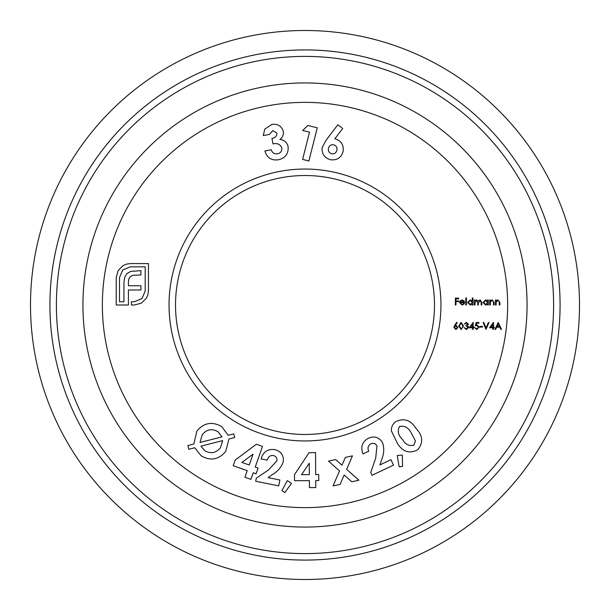 <?xml version="1.0" encoding="UTF-8"?>
<svg xmlns="http://www.w3.org/2000/svg" width="610" height="610" viewBox="0 0 610 610"><rect width="100%" height="100%" fill="white"/><g stroke="black" fill="none" stroke-linecap="round" stroke-linejoin="round"><path stroke-width="0.91" d="M440.954 305A135.954 135.954 0 0 1 305 440.954A135.954 135.954 0 0 1 169.046 305A135.954 135.954 0 0 1 305 169.046A135.954 135.954 0 0 1 440.954 305M175.52 305A129.48 129.48 0 0 0 305 434.48A129.48 129.48 0 0 0 434.48 305A129.48 129.48 0 0 0 305 175.52A129.48 129.48 0 0 0 175.52 305M560.079 305A255.079 255.079 0 0 1 305 560.079A255.079 255.079 0 0 1 49.921 305A255.079 255.079 0 0 1 305 49.921A255.079 255.079 0 0 1 560.079 305M56.394 305A248.606 248.606 0 0 0 305 553.605A248.606 248.606 0 0 0 553.605 305A248.606 248.606 0 0 0 305 56.394A248.606 248.606 0 0 0 56.394 305M82.937 305A222.063 222.063 0 0 0 305 527.063A222.063 222.063 0 0 0 527.063 305A222.063 222.063 0 0 0 305 82.937A222.063 222.063 0 0 0 82.937 305M579.5 305A274.5 274.5 0 0 0 305 30.5A274.5 274.5 0 0 0 30.5 305A274.5 274.5 0 0 0 305 579.5A274.5 274.5 0 0 0 579.5 305M229.436 96.189L222.498 98.835M302.682 130.456L307.829 125.454L317.276 127.841L308.889 160.987L302.621 159.401L309.506 132.179L302.682 130.456M126.339 264.145L130.273 263.581L148.451 263.581L148.451 290.97L147.887 294.897L146.316 298.32L141.322 303.147L134.421 305L131.394 305L131.394 301.744L134.421 301.744L141.993 298.595L145.195 290.97L145.195 266.837L130.273 266.837L122.64 270.039L119.499 277.611L119.499 301.744L123.929 301.744L123.929 282.613L124.661 277.329L126.903 273.631L130.723 271.389L140.933 270.657L140.933 274.919L132.339 275.369L130.212 276.719L128.87 278.9L128.42 281.881L128.42 285.754L140.933 285.754L140.933 289.963L128.42 289.963L128.42 305L116.235 305L116.235 277.611L118.088 270.71L122.862 265.716L126.339 264.145M281.919 490.692L287.234 480.665L291.504 483.341L284.908 492.491L281.919 490.692M235.201 460.062L256.375 444.248L262.498 446.398L255.224 467.1L258.083 468.099L256.093 473.772L253.234 472.765L250.916 479.368L244.923 477.264L247.241 470.661L233.211 465.727L235.201 460.062M399.092 466.772L397.262 455.517L402.303 455.075L402.57 466.406L399.092 466.772M339.511 470.92L328.515 461.129L335.675 459.551L341.974 465.216L345.382 457.416L352.473 455.853L346.632 469.342L358.939 480.215L351.772 481.793L344.139 475.022L340.128 484.363L333.052 485.926L339.511 470.92M465.804 305L465.804 297.97L466.421 297.97L466.421 305L465.804 305M455.35 305L455.35 298.145L458.689 298.145L458.689 298.854L455.967 298.854L455.967 300.959L458.689 300.959L458.689 301.66L455.967 301.66L455.967 305L455.35 305M472.308 297.97L472.925 297.97L472.925 305L472.308 305L472.308 304.131L470.264 305.091L467.649 302.484L470.279 299.906L472.308 300.959L472.308 297.97M487.68 299.99L488.297 299.99L488.297 305L487.68 305L487.68 304.131L485.636 305.091L483.021 302.484L485.651 299.906L487.68 300.921L487.68 299.99M489.609 327.784L493.475 322.339L493.475 327.082L494.268 327.082L494.268 327.784L493.475 327.784L493.475 329.369L492.865 329.369L492.865 327.784L489.609 327.784M479.864 327.082L479.864 326.38L482.495 326.38L482.495 327.082L479.864 327.082M469.319 327.784L473.185 322.339L473.185 327.082L473.978 327.082L473.978 327.784L473.185 327.784L473.185 329.369L472.567 329.369L472.567 327.784L469.319 327.784M461.068 329.545L458.781 325.946L461.068 322.339L463.432 325.946L461.068 329.545M495.495 305L495.495 299.99L496.113 299.99L496.113 300.898L498.019 299.906L499.887 302.446L499.887 305L499.277 305L499.201 301.508L497.912 300.517L496.204 301.843L496.113 305L495.495 305M454.625 325.465L456.669 322.339L457.142 322.713L455.334 325.481L456.044 325.412L458.079 327.448L455.937 329.545L453.863 327.456L454.625 325.465M466.36 323.041L464.317 324.101L466.353 322.339L468.35 324.123L467.557 325.526L468.709 327.334L466.337 329.545L464.05 327.524L466.345 328.843L468.091 327.395L465.979 325.938L465.979 325.237L467.74 324.116L466.36 323.041M476.082 322.515L478.896 322.515L478.896 323.216L476.562 323.216L476.196 325.023L477.005 324.886L479.155 327.128L476.768 329.545L474.679 327.608L476.807 328.843L478.545 327.105L476.89 325.587L475.381 325.938L476.082 322.515M486.01 329.369L483.112 322.515L483.768 322.515L486.056 327.913L488.336 322.515L488.999 322.515L486.01 329.369M489.7 305L489.7 299.99L490.318 299.99L490.318 300.898L492.217 299.906L494.092 302.446L494.092 305L493.475 305L493.406 301.508L492.11 300.517L490.409 301.843L490.318 305L489.7 305M474.328 305L474.328 299.99L474.946 299.99L474.946 300.86L476.669 299.906L478.263 301.111L480.1 299.906L481.793 302.285L481.793 305L481.176 305L481.176 302.285L479.994 300.517L478.37 303.056L478.37 305L477.752 305L477.752 302.453L476.562 300.517L474.946 302.895L474.946 305L474.328 305M498.217 322.515L501.473 329.369L500.802 329.369L499.788 327.173L496.685 327.173L495.64 329.369L494.969 329.369L498.217 322.515M462.014 304.474L463.852 303.422L464.401 303.704L462.09 305.091L459.566 302.507L460.146 300.837L462.105 299.906L464.118 300.89L464.667 302.629L460.184 302.629L462.014 304.474M294.477 474.733L309.041 452.681L315.53 452.628L315.69 474.572L318.725 474.549L318.771 480.543L315.736 480.573L315.789 487.565L309.453 487.611L309.4 480.619L294.523 480.733L294.477 474.733M370.75 443.836C368.036 445.643 367.357 448.106 368.73 451.209L362.988 453.924C360.342 447.031 362.188 441.77 368.524 438.148C374.487 435.761 379.176 437.279 382.577 442.715C384.369 448.38 384.056 454.008 381.639 459.612L379.908 464.911L390.918 459.696L393.496 465.14L372.077 475.281L370.743 472.46L375.684 458.179L376.95 445.948C375.501 443.462 373.434 442.761 370.75 443.836M391.376 430.881C391.216 427.114 392.634 424.072 395.623 421.754C403.919 417.736 410.736 419.993 416.073 428.517C422.982 435.784 423.492 442.906 417.606 449.867C409.424 453.97 402.684 451.804 397.392 443.371L391.376 430.881M234.697 437.492L228.956 439.04L225.7 451.461C218.7 459.734 210.511 461.19 201.132 455.815L194.773 447.755L188.841 449.288L187.872 445.582L193.797 444.057L196.954 430.934C204.022 422.692 212.272 421.251 221.72 426.619L228.14 435.281L233.714 433.847L234.697 437.492M273.257 455.479C270.024 455.304 268.034 456.859 267.287 460.138L261.118 458.895C263.093 451.85 267.668 448.762 274.851 449.639C280.996 451.27 283.818 455.251 283.315 461.579C281.393 467.138 277.809 471.431 272.571 474.443L268.065 477.63L279.898 480.009L278.717 485.865L255.689 481.244L256.299 478.209L268.682 469.791L276.925 460.825C277.245 457.996 276.025 456.211 273.257 455.479M326.175 140.094L337.772 124.798L342.698 128.474L334.829 138.798C341.059 140.597 343.834 144.738 343.14 151.234C341.417 157.502 337.322 160.361 330.841 159.812C324.581 158.12 321.683 154.04 322.141 147.559L326.175 140.094M272.845 130.624L269.422 134.398L263.276 135.603L264.778 129.099L271.854 124.448C277.642 123.632 281.462 125.942 283.315 131.386C283.764 134.703 282.636 137.38 279.929 139.408C284.336 139.949 287.058 142.366 288.111 146.659C288.621 153.712 285.388 158.081 278.404 159.782C271.427 160.712 266.928 157.784 264.9 151.005L271.221 149.763C272.281 152.866 274.409 154.223 277.596 153.842C280.691 153.026 282.094 151.044 281.805 147.879C280.142 144.204 277.214 142.877 273.021 143.907L271.946 138.439C275.148 137.906 276.818 136.129 276.94 133.117L272.845 130.624M457.462 327.478L455.914 326.121L454.473 327.478L455.967 328.843L457.462 327.478M461.091 323.041L459.391 325.938L461.091 328.843L462.563 327.661L462.822 325.938L461.091 323.041M470.531 327.082L472.567 327.082L472.567 324.108L470.531 327.082M490.821 327.082L492.865 327.082L492.865 324.108L490.821 327.082M487.68 302.507L485.659 300.517L483.638 302.491L485.659 304.474L487.68 302.507M472.308 302.507L470.287 300.517L468.266 302.491L470.287 304.474L472.308 302.507M499.468 326.472L498.256 323.849L497.02 326.472L499.468 326.472M460.253 302.011L464.05 302.011L462.136 300.517L460.847 300.989L460.253 302.011M301.569 474.679L309.346 474.618L309.262 463.196L301.569 474.679M411.018 432.52C408.227 427.473 404.392 425.467 399.512 426.512C397.148 431.087 398.178 435.418 402.592 439.528C405.36 444.492 409.127 446.36 413.916 445.14L415.44 441L411.018 432.52M241.88 462.411L249.231 464.995L253.02 454.221L241.88 462.411M202.207 434.808L199.996 442.479L222.002 436.851L218.037 431.773C211.929 428.273 206.653 429.287 202.207 434.808M220.454 447.687L222.642 440.603L200.987 446.154L204.754 450.699C210.793 454.061 216.024 453.055 220.454 447.687M336.926 150.037C337.231 147.262 336.057 145.5 333.388 144.761C330.689 144.585 329.019 145.836 328.401 148.512C328.088 151.234 329.217 153.011 331.794 153.834C334.547 154.017 336.262 152.744 336.926 150.037M102.366 305A202.634 202.634 0 0 0 305 507.634A202.634 202.634 0 0 0 507.634 305A202.634 202.634 0 0 0 305 102.366A202.634 202.634 0 0 0 102.366 305"/></g></svg>
